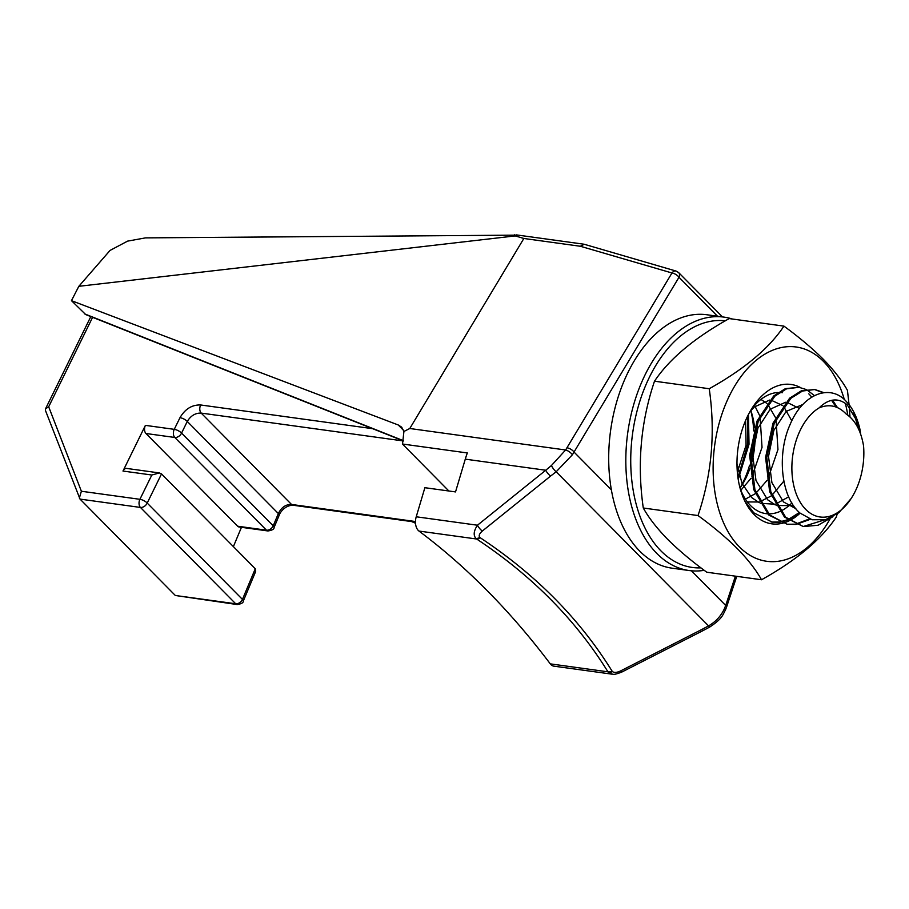 <?xml version="1.0" encoding="UTF-8"?>
<svg xmlns="http://www.w3.org/2000/svg" width="909" height="909" viewBox="0 0 909 909"><rect width="100%" height="100%" fill="white"/><g stroke="black" fill="none" stroke-linecap="round" stroke-linejoin="round"><path stroke-width="1.36" d="M823.19 392.802L814.271 389.427M814.873 389.507L801.295 390.847L789.603 398.187L773.014 423.151L765.583 457.375L769.639 491.724L784.467 517.062L802.908 526.356L785.671 517.232L770.843 491.894L766.787 457.545L774.218 423.321L790.807 398.358L802.499 391.018L814.873 389.507L823.94 392.688M779.729 522.232L772.23 522.13L753.8 512.835L744.903 501.245M798.943 387.302L785.353 388.654L773.661 395.994L757.083 420.958L749.641 455.182L753.697 489.531L768.525 514.869L786.967 524.163L769.741 515.028L754.913 489.701L750.845 455.341L758.288 421.128L774.866 396.154L786.558 388.825L798.943 387.302L806.147 389.507M806.715 389.791L814.487 395.62M737.938 477.498L747.812 444.092L747.573 416.242M748.459 414.481L749.016 444.262L738.233 479.463M771.627 522.039L779.149 521.982M779.774 521.902L787.592 519.743M788.239 519.482L799.42 512.517M821.247 407.05L820.838 406.221M821.611 405.55L822.213 406.743M800.09 513.13L788.796 519.914M788.137 520.164L780.354 522.152M787.569 524.232L795.091 524.186M795.716 524.095L809.51 518.925M836.053 407.039L831.61 400.335M832.53 400.165L837.473 407.618M810.442 519.255L796.295 524.345M795.67 524.425L788.171 524.323M858.357 423.321L858.187 422.776A68.607 42.712 97.8 0 1 859.903 429.128L858.357 423.321L847.279 404.846C838.2 397.449 828.803 398.46 819.1 407.902A56.972 35.474 97.8 0 0 792.648 456.227A56.972 35.474 97.8 0 0 805.704 509.392A56.972 35.474 97.8 0 0 851.108 498.587A56.972 35.474 97.8 0 0 863.55 445.899C861.005 430.752 855.244 420.151 846.268 414.106C838.257 405.755 829.201 403.687 819.1 407.902M858.187 422.776A68.607 42.712 97.8 0 0 849.313 404.903L845.609 400.699C829.11 383.484 802.499 394.426 790.057 424.628C776.775 453.966 780.865 496.996 800.011 513.062L812.157 519.766L825.611 519.653L838.825 512.733L851.108 498.587M233.386 546.604L241.453 527.311M145.406 425.367A5.818 3.625 97.8 0 0 145.94 433.491L174.789 437.468A5.818 3.625 -82.2 0 1 174.153 429.559A5.818 3.625 -82.2 0 1 174.255 429.343A5.818 2.136 26.1 0 1 181.55 433.104L187.277 421.446A5.818 2.136 -153.9 0 0 179.982 417.686L174.255 429.343L145.406 425.367L122.988 471.044L151.837 475.021L139.906 499.314A5.818 2.136 26.1 0 1 147.201 503.075L161.518 473.919L159.405 472.941L151.837 475.021M415.47 521.539L291.516 504.45C285.801 504.313 281.415 507.347 278.359 513.551A5.818 1.784 22.7 0 1 279.211 515.176L274.086 527.447C274.211 529.129 272.155 530.311 267.928 530.958A5.818 3.625 -82.2 0 1 266.462 530.186L237.613 526.209A5.818 3.625 97.8 0 0 239.078 526.981L267.928 530.958M372.576 428.673L200.662 404.971A5.818 3.625 97.8 0 0 201.184 413.095C195.424 412.902 190.788 415.686 187.277 421.446L278.359 513.551L273.223 525.822A5.818 1.784 22.7 0 1 274.086 527.447M145.94 433.491L237.613 526.209M159.405 472.941L126.578 468.419A5.818 3.625 97.8 0 0 122.988 471.044M161.518 473.919L255.395 568.875L255.611 571.613L243.317 601.031C243.442 602.724 241.385 603.894 237.158 604.553A5.818 3.625 -82.2 0 1 235.692 603.769L175.335 595.486L237.158 604.553M255.281 568.75L242.453 599.406A5.818 1.784 22.7 0 1 243.317 601.031M175.301 595.452L80.015 499.075L45.45 410.459L45.518 408.845L48.677 406.777L92.593 317.321M79.356 498.041L81.378 491.246L48.677 406.777M803.511 526.436L829.519 518.335M858.8 429.537L853.801 412.891M859.903 429.128L860.687 434.241M832.985 516.664L818.1 525.232L804.113 526.527M795.875 508.688L783.501 501.938L771.911 482.634L768.514 456.477L773.843 430.423L786.137 411.402L802.829 404.505M793.557 505.597L776.729 505.54M775.286 504.949L767.571 499.734L755.981 480.441L752.572 454.284L757.901 428.23L770.196 409.209L785.558 402.267M786.887 402.301L799.431 408.459M788.694 496.825L775.854 503.95M774.866 504.2L760.788 503.347M759.345 502.757L751.629 497.541L742.005 483.395L736.983 463.76M750.005 411.618L754.254 407.016L769.616 400.074M770.946 400.108L782.819 405.607M783.581 406.357L791.784 420.844M783.842 481.145L772.002 495.269M771.116 495.973L759.913 501.745M758.924 501.995L747.38 501.938M760.958 399.392L766.878 403.414M767.65 404.164L775.502 417.595M776.025 419.197L777.956 449.557L767.844 479.054M766.912 480.543L756.061 493.064M755.174 493.769L745.391 499.121M754.584 405.425L759.56 415.402M760.083 416.992L762.026 447.353L751.902 476.85M750.982 478.35L740.846 490.258M745.585 420.583L746.084 445.16L737.347 472.237M611.939 674.148C613.677 673.83 612.166 675.682 621.688 672.115L620.631 670.91C616.87 672.671 614.12 672.876 612.393 671.524L612.109 671.16C579.817 619.109 535.833 574.613 480.145 537.685A5.818 3.863 123.5 0 1 476.646 539.014L475.93 538.401C473.203 535.31 473.714 530.913 477.464 525.22L416.231 516.778A11.624 7.238 97.8 0 0 418.981 531.061A1162.759 723.939 -82.2 0 1 487.554 591.032A1162.759 723.939 -82.2 0 1 550.286 663.865A11.624 7.238 97.8 0 0 553.842 666.149L611.927 674.148L607.951 671.819L550.286 663.865M418.981 531.061L476.646 539.014C504.302 557.331 529.106 577.59 551.059 599.792C573.011 621.995 591.975 646.004 607.951 671.819A5.818 4.238 148.2 0 0 612.109 671.16M448.898 491.008L402.437 444.012L467.328 452.955A69.766 43.439 97.8 0 0 465.283 459.147L455.523 491.917L424.878 487.701L416.231 516.778M403.664 430.457L398.256 424.98L401.653 427.15L403.926 431.457L402.562 443.66A69.766 43.439 97.8 0 0 402.437 444.012M518.085 235.136L145.417 237.885L127.567 241.135L110.057 250.418L78.833 286.312L71.459 300.663L85.707 314.571L403.437 440.945M398.256 424.98L71.459 300.663M78.833 286.312L515.244 235.908L523.857 238.476L409.789 428.503L403.926 431.457M514.721 234.749L515.244 235.908M411.675 521.584L415.515 523.243M465.283 459.147L545.73 470.237L551.433 465.522L565.614 449.989L409.789 428.503M551.433 465.522A5.818 1.523 53.6 0 0 556.172 471.782L572.397 454.761L678.989 277.279A5.818 2.568 -149 0 0 671.978 272.984A5.818 3.92 -73.7 0 1 676.114 271.075L678.614 272.564L722.45 316.9M475.93 538.401A5.818 4.102 -44.7 0 0 479.77 537.389C478.532 535.731 479.384 533.606 482.338 531.038A5.818 1.75 51.2 0 1 477.464 525.22L545.73 470.237A5.818 1.75 51.2 0 0 550.615 476.055L556.172 471.782L708.543 625.881L702.146 629.312L703.202 630.528L709.804 626.994A5.818 0.818 -119.3 0 1 708.543 625.881C715.735 621.779 721.042 616.007 724.462 608.564L725.689 605.451L691.419 570.795M572.397 454.761A5.818 2.216 -144.7 0 0 565.614 449.989L671.978 272.984L580.351 246.259L584.248 244.271L676.114 271.075M567.046 447.807A5.818 2.568 31 0 1 574.056 452.091L611.348 489.803M736.756 576.351L726.7 606.667A5.818 1.295 -161.6 0 0 725.689 605.451L735.404 576.17M725.302 320.832A124.419 77.458 97.8 0 0 638.004 407.437A124.419 77.458 97.8 0 0 660.923 550.877A124.419 77.458 97.8 0 0 700.975 567.864M704.236 570.329A127.908 79.628 -82.2 0 1 689.136 570.534A127.908 79.628 -82.2 0 1 656.855 553.49A127.908 79.628 -82.2 0 1 633.516 405.244A127.908 79.628 -82.2 0 1 724.064 317.127A127.908 79.628 -82.2 0 1 732.461 319.036M689.136 570.534L672.012 568.17A127.908 79.628 -82.2 0 1 639.731 551.127A127.908 79.628 -82.2 0 1 616.393 402.88A127.908 79.628 -82.2 0 1 706.941 314.764L724.064 317.127M808.783 393.824A70.345 43.802 -82.2 0 1 811.737 397.153M800.125 513.153A70.345 43.802 -82.2 0 1 789.66 520.562M789.08 520.846A70.345 43.802 -82.2 0 1 782.933 523.118M782.569 523.22A70.345 43.802 -82.2 0 1 754.061 514.46A70.345 43.802 -82.2 0 1 741.074 491.599A70.345 43.802 -82.2 0 1 752.72 407.164A70.345 43.802 -82.2 0 1 800.534 387.586M740.165 488.474A61.051 38.008 97.8 0 0 750.459 505.484A61.051 38.008 97.8 0 0 765.867 513.619A61.051 38.008 97.8 0 0 767.446 513.79M768.537 513.835A61.051 38.008 97.8 0 0 779.615 511.597M780.422 511.233A61.051 38.008 97.8 0 0 791.864 502.972M740.017 487.94A70.345 43.802 97.8 0 0 749.573 465.192M750.686 460.886A70.345 43.802 97.8 0 0 753.743 435.354M753.663 430.889A70.345 43.802 97.8 0 0 750.709 410.402M750.743 410.357A61.051 38.008 -82.2 0 1 751.527 412.697A61.051 38.008 -82.2 0 1 754.595 427.809M754.879 431.048A61.051 38.008 -82.2 0 1 750.789 465.669M749.777 468.749A61.051 38.008 -82.2 0 1 741.426 485.963A61.051 38.008 -82.2 0 1 740.04 487.997M849.063 404.562L847.438 390.347C842.029 380.621 833.996 370.27 823.338 359.294C812.328 348.34 799.204 337.284 783.944 326.126L729.211 318.582C694.328 338.012 669.422 358.885 654.503 381.189C640.731 421.969 636.993 464.238 643.288 508.006C648.685 517.721 656.718 528.072 667.388 539.06C678.398 550.013 691.522 561.069 706.782 572.216L761.515 579.76C796.398 560.33 821.304 539.469 836.223 517.164L837.246 513.949M844.313 399.494A108.137 67.323 97.8 0 0 823.474 361.43A108.137 67.323 97.8 0 0 727.586 399.699A108.137 67.323 97.8 0 0 739.358 546.854A108.137 67.323 97.8 0 0 829.94 519.084M847.79 415.14A108.137 67.323 97.8 0 0 845.347 403.335M783.944 326.126C769.15 348.329 744.244 369.19 709.236 388.734C715.553 432.286 711.815 474.555 698.021 515.551C713.179 526.618 726.314 537.673 737.415 548.706C748.016 559.614 756.049 569.966 761.515 579.76M849.995 416.97L849.256 406.766M709.236 388.734L654.503 381.189M698.021 515.551L643.288 508.006M782.547 392.677A61.051 38.008 97.8 0 0 779.604 392.461M778.104 392.483A61.051 38.008 97.8 0 0 750.982 409.936M80.049 499.109L140.44 507.438A5.818 3.625 -82.2 0 1 139.804 499.53A5.818 3.625 -82.2 0 1 139.906 499.314L81.378 491.246M200.662 404.971C192.015 404.698 185.129 408.936 179.982 417.686M403.437 440.967L201.184 413.095L291.516 504.45A5.818 3.625 97.8 0 0 292.982 505.222L292.982 505.222C284.892 505.359 280.074 512.415 279.211 515.176M266.462 530.186A5.818 4.102 -44.7 0 0 273.223 525.822L181.55 433.104A5.818 4.102 -44.7 0 1 174.789 437.468L266.462 530.186M235.692 603.769A5.818 4.102 -44.7 0 0 242.453 599.406L147.201 503.075A5.818 4.102 -44.7 0 1 140.44 507.438L235.692 603.769M403.505 440.717L84.503 313.832M580.351 246.259L523.857 238.476M726.7 606.667L725.564 609.7A5.818 0.943 -157.4 0 0 724.462 608.564M482.338 531.038L550.615 476.055M702.146 629.312L620.631 670.91M678.614 272.564A5.818 4.102 -44.7 0 1 678.989 277.279L717.496 316.218M608.553 672.535A5.818 4.102 -44.7 0 0 612.393 671.524M771.025 521.959L772.23 522.13M415.47 522.107L292.982 505.222M90.798 316.605L45.518 408.845M725.564 609.7C722.507 615.177 722.791 618.302 709.804 626.994M621.688 672.115L703.202 630.528M583.896 244.203L516.403 234.897"/></g></svg>
